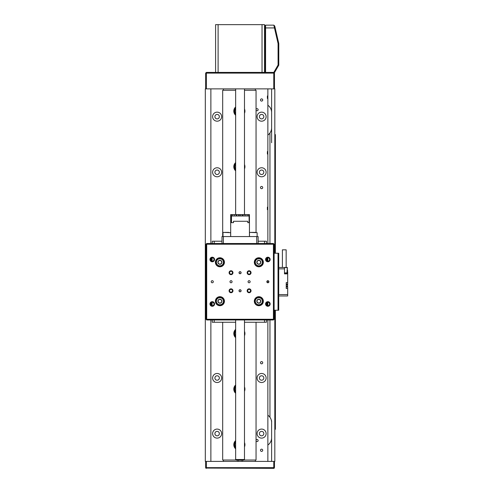 <?xml version="1.0" encoding="UTF-8"?>
<svg xmlns="http://www.w3.org/2000/svg" width="493" height="493" viewBox="0 0 493 493"><rect width="100%" height="100%" fill="white"/><g stroke="black" fill="none" stroke-linecap="round" stroke-linejoin="round"><path stroke-width="0.74" d="M274.151 468.35L273.775 468.35L274.151 468.35M205.661 468.073L205.661 467.654L206.357 468.35L206.357 467.654L205.661 467.654L205.661 461.399L206.357 461.399L206.357 467.654L273.775 467.654L273.775 468.35L206.08 468.073M216.119 301.698A3.821 3.821 0 0 1 219.41 297.408A3.821 3.821 0 0 1 223.699 300.699A3.821 3.821 0 0 1 220.408 304.988A3.821 3.821 0 0 1 216.119 301.698A3.821 3.821 0 0 0 220.408 304.988A3.821 3.821 0 0 0 223.699 300.699M221.499 299.978A2.009 2.009 0 0 0 218.054 300.428A2.009 2.009 0 0 0 220.174 303.189A2.009 2.009 0 0 0 221.499 299.978L219.644 299.208L218.054 300.428L218.319 302.419L220.174 303.189L221.764 301.962L221.499 299.978M262.596 301.845A3.821 3.821 0 0 1 258.178 304.964A3.821 3.821 0 0 1 255.06 300.551A3.821 3.821 0 0 1 259.478 297.433A3.821 3.821 0 0 1 262.596 301.845A3.821 3.821 0 0 0 259.478 297.433A3.821 3.821 0 0 0 255.06 300.551M256.945 301.889A2.009 2.009 0 0 0 260.372 302.48A2.009 2.009 0 0 0 259.17 299.22A2.009 2.009 0 0 0 256.945 301.889L258.486 303.177L260.372 302.48L260.711 300.502L259.17 299.22L257.291 299.917L256.945 301.889L257.254 302.147M219.909 258.455A3.821 3.821 0 0 1 223.73 262.276A3.821 3.821 0 0 1 219.909 266.097A3.821 3.821 0 0 1 216.088 262.276A3.821 3.821 0 0 1 219.909 258.455A3.821 3.821 0 0 0 216.088 262.276A3.821 3.821 0 0 0 219.909 266.097M220.913 264.014A2.009 2.009 0 0 0 220.913 260.538A2.009 2.009 0 0 0 217.9 262.276A2.009 2.009 0 0 0 220.913 264.014L221.918 262.276L220.913 260.538L218.904 260.538L217.9 262.276L218.904 264.014L220.913 264.014L221.111 263.669M261.432 259.478A3.821 3.821 0 0 1 261.629 264.883A3.821 3.821 0 0 1 256.224 265.074A3.821 3.821 0 0 1 256.033 259.675A3.821 3.821 0 0 1 261.432 259.478A3.821 3.821 0 0 0 256.033 259.675A3.821 3.821 0 0 0 256.224 265.074M258.381 264.23A2.009 2.009 0 0 0 260.748 261.691A2.009 2.009 0 0 0 257.358 260.908A2.009 2.009 0 0 0 258.381 264.23L260.298 263.644L260.748 261.691L259.281 260.322L257.358 260.908L256.915 262.868L258.381 264.23M224.82 232.394L228.832 232.394M251.301 232.394L255.312 232.394M239.197 290.198A1.041 1.041 0 0 0 239.197 291.351L240.066 291.813A1.041 1.041 0 0 0 241.108 290.771A1.041 1.041 0 0 0 240.066 289.73A1.041 1.041 0 0 0 239.019 290.771A1.041 1.041 0 0 0 240.066 291.813L240.935 291.351L240.935 290.198L240.066 289.73L239.197 290.198L239.197 291.351M239.197 272.13A1.041 1.041 0 0 0 239.197 273.276L240.066 273.744A1.041 1.041 0 0 0 241.108 272.703A1.041 1.041 0 0 0 240.066 271.661A1.041 1.041 0 0 0 239.019 272.703A1.041 1.041 0 0 0 240.066 273.744L240.935 273.276L240.935 272.13L240.066 271.661L239.197 272.13L239.197 273.276M249.101 280.696A1.041 1.041 0 0 0 248.059 281.737A1.041 1.041 0 0 0 249.101 282.779A1.041 1.041 0 0 0 250.142 281.737A1.041 1.041 0 0 0 249.101 280.696M231.026 280.696A1.041 1.041 0 0 0 229.984 281.737A1.041 1.041 0 0 0 231.026 282.779A1.041 1.041 0 0 0 232.074 281.737A1.041 1.041 0 0 0 231.026 280.696M249.101 288.824A1.947 1.947 0 0 0 247.153 290.771A1.947 1.947 0 0 0 249.101 292.719A1.947 1.947 0 0 0 251.048 290.771A1.947 1.947 0 0 0 249.101 288.824M249.101 289.348A1.424 1.424 0 0 0 247.677 290.771A1.424 1.424 0 0 0 249.101 292.195A1.424 1.424 0 0 0 250.524 290.771A1.424 1.424 0 0 0 249.101 289.348M231.026 288.824A1.947 1.947 0 0 0 229.085 290.771A1.947 1.947 0 0 0 231.026 292.719A1.947 1.947 0 0 0 232.973 290.771A1.947 1.947 0 0 0 231.026 288.824M231.026 289.348A1.424 1.424 0 0 0 229.602 290.771A1.424 1.424 0 0 0 231.026 292.195A1.424 1.424 0 0 0 232.456 290.771A1.424 1.424 0 0 0 231.026 289.348M231.026 270.756A1.947 1.947 0 0 0 229.085 272.703A1.947 1.947 0 0 0 231.026 274.65A1.947 1.947 0 0 0 232.973 272.703A1.947 1.947 0 0 0 231.026 270.756M231.026 271.279A1.424 1.424 0 0 0 229.602 272.703A1.424 1.424 0 0 0 231.026 274.126A1.424 1.424 0 0 0 232.456 272.703A1.424 1.424 0 0 0 231.026 271.279M249.101 270.756A1.947 1.947 0 0 0 247.153 272.703A1.947 1.947 0 0 0 249.101 274.65A1.947 1.947 0 0 0 251.048 272.703A1.947 1.947 0 0 0 249.101 270.756M249.101 271.279A1.424 1.424 0 0 0 247.677 272.703A1.424 1.424 0 0 0 249.101 274.126A1.424 1.424 0 0 0 250.524 272.703A1.424 1.424 0 0 0 249.101 271.279M212.261 280.696A1.041 1.041 0 0 0 211.22 281.737A1.041 1.041 0 0 0 212.261 282.779A1.041 1.041 0 0 0 213.309 281.737A1.041 1.041 0 0 0 212.261 280.696M267.865 280.696A1.041 1.041 0 0 0 266.824 281.737A1.041 1.041 0 0 0 267.865 282.779A1.041 1.041 0 0 0 268.907 281.737A1.041 1.041 0 0 0 267.865 280.696L267.865 282.779M267.865 301.685A2.292 2.292 0 0 0 265.573 303.978A2.292 2.292 0 0 0 267.865 306.27A2.292 2.292 0 0 0 270.158 303.978A2.292 2.292 0 0 0 267.865 301.685M267.865 302.24A1.738 1.738 0 0 0 266.128 303.978A1.738 1.738 0 0 0 267.865 305.715A1.738 1.738 0 0 0 269.603 303.978A1.738 1.738 0 0 0 267.865 302.24L267.865 305.715M212.261 301.685A2.292 2.292 0 0 0 209.969 303.978A2.292 2.292 0 0 0 212.261 306.27A2.292 2.292 0 0 0 214.56 303.978A2.292 2.292 0 0 0 212.261 301.685M212.261 302.24A1.738 1.738 0 0 0 210.523 303.978A1.738 1.738 0 0 0 212.261 305.715A1.738 1.738 0 0 0 213.999 303.978A1.738 1.738 0 0 0 212.261 302.24M212.261 257.204A2.292 2.292 0 0 0 209.969 259.497A2.292 2.292 0 0 0 212.261 261.789A2.292 2.292 0 0 0 214.56 259.497A2.292 2.292 0 0 0 212.261 257.204M212.261 257.759A1.738 1.738 0 0 0 210.523 259.497A1.738 1.738 0 0 0 212.261 261.235A1.738 1.738 0 0 0 213.999 259.497A1.738 1.738 0 0 0 212.261 257.759M267.865 257.204A2.292 2.292 0 0 0 265.573 259.497A2.292 2.292 0 0 0 267.865 261.789A2.292 2.292 0 0 0 270.158 259.497A2.292 2.292 0 0 0 267.865 257.204M267.865 257.759A1.738 1.738 0 0 0 266.128 259.497A1.738 1.738 0 0 0 267.865 261.235A1.738 1.738 0 0 0 269.603 259.497A1.738 1.738 0 0 0 267.865 257.759L267.865 261.235M258.831 257.759A4.517 4.517 0 0 0 254.314 262.276A4.517 4.517 0 0 0 258.831 266.793A4.517 4.517 0 0 0 263.348 262.276A4.517 4.517 0 0 0 258.831 257.759M258.831 296.681A4.517 4.517 0 0 0 254.314 301.198A4.517 4.517 0 0 0 258.831 305.715A4.517 4.517 0 0 0 263.348 301.198A4.517 4.517 0 0 0 258.831 296.681M219.909 296.681A4.517 4.517 0 0 0 215.392 301.198A4.517 4.517 0 0 0 219.909 305.715A4.517 4.517 0 0 0 224.426 301.198A4.517 4.517 0 0 0 219.909 296.681M219.909 257.759A4.517 4.517 0 0 0 215.392 262.276A4.517 4.517 0 0 0 219.909 266.793A4.517 4.517 0 0 0 224.426 262.276A4.517 4.517 0 0 0 219.909 257.759M274.12 244.208L274.12 319.267L273.424 319.963L206.703 319.963L206.006 319.267L206.006 244.208L206.703 244.208L206.703 319.267L273.424 319.267L273.424 244.208L206.703 244.208L206.703 243.511L223.384 243.511L221.992 243.511L221.992 236.56L223.384 236.56L223.384 243.511L273.424 243.511L274.12 244.208L273.424 244.208L273.424 243.511M240.935 273.276A1.041 1.041 0 0 0 240.935 272.13M240.935 291.351A1.041 1.041 0 0 0 240.935 290.198M206.006 319.267L206.703 319.267L206.703 319.963M274.12 319.267L273.424 319.267L273.424 319.963M206.703 243.511L206.006 244.208M274.465 461.399L274.465 467.654L273.775 467.654L273.775 461.399L274.817 461.399L274.817 310.233M206.357 461.399L273.775 461.399M274.607 72.409L264.877 72.409L264.877 25.846L265.573 25.149L273.843 25.149L274.749 26.055L278.779 43.501L278.779 65.187L274.607 72.409M273.806 72.409L278.083 65.002L278.083 43.575L274.472 27.928L265.573 27.928L265.573 72.409M265.573 25.149L265.573 27.928L264.877 28.218M275.291 28.409L274.478 27.922L273.837 25.149M278.083 65.002L278.779 65.187M278.083 43.575L278.779 43.501M273.775 88.869L273.775 73.106L274.465 73.106L274.465 88.869L205.661 88.869L205.661 73.106L206.357 72.409L218.103 72.409L215.601 72.409L215.601 24.65L218.103 24.65L218.103 72.409L264.877 72.409M274.465 73.106L273.775 72.409L273.775 73.106L206.357 73.106L206.357 88.869M205.661 73.106L206.357 73.106L206.357 72.409M244.479 335.715A5.559 5.559 0 0 0 244.479 331.321M235.648 329.379A5.559 5.559 0 0 0 235.648 337.65M244.479 391.313A5.559 5.559 0 0 0 244.479 386.925M235.648 384.984A5.559 5.559 0 0 0 235.648 393.254M244.479 446.917A5.559 5.559 0 0 0 244.479 442.523M235.648 440.588A5.559 5.559 0 0 0 235.648 448.852M235.648 115.245A5.559 5.559 0 0 1 235.648 106.975M244.479 108.916A5.559 5.559 0 0 1 244.479 113.304M235.648 170.843A5.559 5.559 0 0 1 235.648 162.579M244.479 164.514A5.559 5.559 0 0 1 244.479 168.908M256.052 322.256L256.052 460.012L243.986 460.012M236.141 460.012L222.688 460.012L222.688 322.256M256.052 232.394L256.052 90.262L244.479 90.262M235.648 90.262L222.688 90.262L222.688 236.56M264.877 30.369L264.531 30.369M264.877 32.137L264.531 32.137M264.877 33.524L264.531 33.524L264.877 33.524M262.029 24.65L264.531 24.65L264.531 72.409L262.029 72.409L262.029 24.65L218.103 24.65M244.479 459.519L243.782 460.215L236.344 460.215L235.648 459.519L244.479 459.519L244.479 319.963M267.865 98.452L267.379 98.452L267.379 95.969L267.865 95.969M267.865 154.056L267.379 154.056L267.379 151.567L267.865 151.567M267.865 209.654L267.379 209.654L267.379 207.171L267.865 207.171M257.093 439.51A1.041 1.041 0 0 0 256.052 440.551A1.041 1.041 0 0 0 257.093 441.592A1.041 1.041 0 0 0 258.135 440.551A1.041 1.041 0 0 0 257.093 439.51M257.093 108.676A1.041 1.041 0 0 0 256.052 109.723A1.041 1.041 0 0 0 257.093 110.765A1.041 1.041 0 0 0 258.135 109.723A1.041 1.041 0 0 0 257.093 108.676M261.61 186.453A1.109 1.109 0 0 0 260.495 187.562A1.109 1.109 0 0 0 261.61 188.677A1.109 1.109 0 0 0 262.72 187.562A1.109 1.109 0 0 0 261.61 186.453M261.61 361.597A1.109 1.109 0 0 0 260.495 362.706A1.109 1.109 0 0 0 261.61 363.822A1.109 1.109 0 0 0 262.72 362.706A1.109 1.109 0 0 0 261.61 361.597M261.61 449.166A1.109 1.109 0 0 0 260.495 450.282A1.109 1.109 0 0 0 261.61 451.391A1.109 1.109 0 0 0 262.72 450.282A1.109 1.109 0 0 0 261.61 449.166M261.61 98.877A1.109 1.109 0 0 0 260.495 99.993A1.109 1.109 0 0 0 261.61 101.102A1.109 1.109 0 0 0 262.72 99.993A1.109 1.109 0 0 0 261.61 98.877M217.13 373.478A4.517 4.517 0 0 0 212.612 377.995A4.517 4.517 0 0 0 217.13 382.513A4.517 4.517 0 0 0 221.647 377.995A4.517 4.517 0 0 0 217.13 373.478M217.13 375.771A2.225 2.225 0 0 0 214.905 377.995A2.225 2.225 0 0 0 217.13 380.22A2.225 2.225 0 0 0 219.354 377.995A2.225 2.225 0 0 0 217.13 375.771M217.13 429.083A4.517 4.517 0 0 0 212.612 433.6A4.517 4.517 0 0 0 217.13 438.117A4.517 4.517 0 0 0 221.647 433.6A4.517 4.517 0 0 0 217.13 429.083M217.13 431.375A2.225 2.225 0 0 0 214.905 433.6A2.225 2.225 0 0 0 217.13 435.824A2.225 2.225 0 0 0 219.354 433.6A2.225 2.225 0 0 0 217.13 431.375M261.61 429.083A4.517 4.517 0 0 0 257.093 433.6A4.517 4.517 0 0 0 261.61 438.117A4.517 4.517 0 0 0 266.128 433.6A4.517 4.517 0 0 0 261.61 429.083M261.61 431.375A2.225 2.225 0 0 0 259.386 433.6A2.225 2.225 0 0 0 261.61 435.824A2.225 2.225 0 0 0 263.835 433.6A2.225 2.225 0 0 0 261.61 431.375M261.61 373.478A4.517 4.517 0 0 0 257.093 377.995A4.517 4.517 0 0 0 261.61 382.513A4.517 4.517 0 0 0 266.128 377.995A4.517 4.517 0 0 0 261.61 373.478M261.61 375.771A2.225 2.225 0 0 0 259.386 377.995A2.225 2.225 0 0 0 261.61 380.22A2.225 2.225 0 0 0 263.835 377.995A2.225 2.225 0 0 0 261.61 375.771M217.13 112.151A4.517 4.517 0 0 0 212.612 116.668A4.517 4.517 0 0 0 217.13 121.186A4.517 4.517 0 0 0 221.647 116.668A4.517 4.517 0 0 0 217.13 112.151M217.13 114.444A2.225 2.225 0 0 0 214.905 116.668A2.225 2.225 0 0 0 217.13 118.893A2.225 2.225 0 0 0 219.354 116.668A2.225 2.225 0 0 0 217.13 114.444M217.13 167.756A4.517 4.517 0 0 0 212.612 172.273A4.517 4.517 0 0 0 217.13 176.79A4.517 4.517 0 0 0 221.647 172.273A4.517 4.517 0 0 0 217.13 167.756M217.13 170.048A2.225 2.225 0 0 0 214.905 172.273A2.225 2.225 0 0 0 217.13 174.497A2.225 2.225 0 0 0 219.354 172.273A2.225 2.225 0 0 0 217.13 170.048M261.61 167.756A4.517 4.517 0 0 0 257.093 172.273A4.517 4.517 0 0 0 261.61 176.79A4.517 4.517 0 0 0 266.128 172.273A4.517 4.517 0 0 0 261.61 167.756M261.61 170.048A2.225 2.225 0 0 0 259.386 172.273A2.225 2.225 0 0 0 261.61 174.497A2.225 2.225 0 0 0 263.835 172.273A2.225 2.225 0 0 0 261.61 170.048M261.61 112.151A4.517 4.517 0 0 0 257.093 116.668A4.517 4.517 0 0 0 261.61 121.186A4.517 4.517 0 0 0 266.128 116.668A4.517 4.517 0 0 0 261.61 112.151M261.61 114.444A2.225 2.225 0 0 0 259.386 116.668A2.225 2.225 0 0 0 261.61 118.893A2.225 2.225 0 0 0 263.835 116.668A2.225 2.225 0 0 0 261.61 114.444M271.618 112.503A8.899 8.899 0 0 0 267.865 105.243L267.865 88.869M271.618 142.736L271.618 88.869M271.618 461.399L271.618 420.739M269.948 243.511L269.948 132.974A8.899 8.899 0 0 0 271.618 127.792M271.618 422.476A8.899 8.899 0 0 0 269.948 417.294L269.948 319.963M267.865 461.399L267.865 445.031A8.899 8.899 0 0 0 271.618 437.772M274.817 253.242L274.817 88.869L274.465 88.869M267.865 319.963L267.865 445.031M267.865 105.243L267.865 243.511M223.384 461.399L223.384 460.012M223.384 90.262L223.384 88.869M255.356 88.869L255.356 90.262M255.356 460.012L255.356 461.399M210.875 461.399L210.875 319.963M210.875 305.019L210.875 302.936M210.875 260.538L210.875 258.455M210.875 243.511L210.875 88.869M205.661 88.869L205.316 88.869L205.316 461.399L205.661 461.399M267.865 135.051A8.899 8.899 0 0 0 269.948 132.974M269.948 417.294A8.899 8.899 0 0 0 267.865 415.217M267.379 98.452L267.379 95.969M267.379 209.654L267.379 207.171M267.379 154.056L267.379 151.567M235.648 447.86A4.862 4.862 0 0 1 235.648 441.58M235.648 336.651A4.862 4.862 0 0 1 235.648 330.378M235.648 392.255A4.862 4.862 0 0 1 235.648 385.982M235.648 169.851A4.862 4.862 0 0 1 235.648 163.577M235.648 114.247A4.862 4.862 0 0 1 235.648 107.973M282.403 267.477L282.403 249.822L286.156 249.822L286.156 267.477M278.724 267.477L287.382 267.477L287.271 269.991M287.684 287.136L287.684 295.973L278.724 295.973M287.684 282.594L287.573 286.606L286.23 287.32L286.23 282.594L287.684 282.594L287.684 273.868L284.492 273.868L284.492 268.864L278.724 268.864M287.684 271.957L287.684 273.868M278.724 294.58L287.684 294.58M287.684 288.497L286.23 288.497L286.23 287.32M278.724 274.428L278.724 289.021M287.573 286.606L287.684 287.105L287.518 286.23L286.23 286.137M286.23 284.954L287.518 284.862L287.573 284.486L286.23 283.771M284.492 268.864L284.492 267.477M287.684 273.177L284.492 273.177M287.271 271.717L287.684 271.717M287.271 270.645L287.684 270.842M287.493 270.133L287.579 270.608L287.271 270.411M287.271 269.079L287.271 271.076M274.12 310.233L278.027 310.233L278.027 253.242L278.724 253.242L278.724 310.233L278.027 310.233M274.12 253.242L278.027 253.242M275.384 134.601L275.384 253.242L275.384 134.601L274.817 134.601M275.384 429.292L275.384 310.233L275.384 429.292L274.817 429.292M230.681 236.56L230.681 214.597L231.272 214.597L231.272 222.663L233.485 222.663L233.485 221.271L247.794 221.271L247.794 222.663L249.316 222.663L249.446 214.597L249.446 236.56L230.724 236.56M231.482 222.663L231.482 215.989L232.314 215.989L232.314 214.597L232.326 215.989L231.482 215.989M249.107 215.989L248.608 215.989L249.107 215.989L249.107 222.663M245.126 215.989L245.126 214.597L247.135 214.597L247.153 215.989L248.601 215.989L247.153 215.989L247.135 214.597L248.601 214.597L248.608 215.989L248.601 214.597L249.316 214.597M247.135 215.989L245.003 215.989L244.984 214.597L245.003 215.989L242.371 215.989L242.371 214.597L242.346 215.989L239.512 215.989L239.512 214.597L239.487 215.989L236.708 215.989L236.708 214.597L236.683 215.989L234.23 215.989L234.23 214.597L231.272 214.597M245.126 214.597L242.371 214.597M234.212 215.989L232.326 215.989L234.212 215.989L234.212 214.597M236.178 215.989L236.178 214.597L234.23 214.597M236.178 214.597L236.683 214.597M238.402 215.989L238.402 214.597L236.708 214.597M238.402 214.597L239.487 214.597M240.794 215.989L240.794 214.597L239.512 214.597M240.794 214.597L242.346 214.597M243.111 215.989L243.111 214.597M266.473 243.511L266.473 241.219L258.135 241.219M264.513 243.511L264.513 241.219M264.513 319.963L264.513 322.256L244.479 322.256M221.992 241.219L212.261 241.219L212.261 243.511M214.221 243.511L214.221 241.219M235.648 322.256L214.221 322.256L214.221 319.963M264.513 322.256L266.473 322.256L266.473 319.963M214.221 322.256L212.261 322.256L212.261 319.963M267.169 257.907L267.169 261.087M267.169 302.388L267.169 305.568M266.614 305.185L266.614 302.77M266.614 260.705L266.614 258.289M212.126 257.765L212.126 261.228M212.126 302.246L212.126 305.709M211.571 305.568L211.571 302.388M211.571 261.087L211.571 257.907M256.742 236.56L258.135 236.56L258.135 243.511L256.742 243.511L256.742 236.56L223.384 236.56M223.421 300.736A3.543 3.543 0 0 0 219.447 297.686A3.543 3.543 0 0 0 216.396 301.661A3.543 3.543 0 0 0 220.371 304.711A3.543 3.543 0 0 0 223.421 300.736M255.337 300.594A3.543 3.543 0 0 0 258.227 304.692A3.543 3.543 0 0 0 262.325 301.802A3.543 3.543 0 0 0 259.429 297.704A3.543 3.543 0 0 0 255.337 300.594M219.909 265.819A3.543 3.543 0 0 0 223.452 262.276A3.543 3.543 0 0 0 219.909 258.733A3.543 3.543 0 0 0 216.365 262.276A3.543 3.543 0 0 0 219.909 265.819M256.415 264.87A3.543 3.543 0 0 0 261.426 264.692A3.543 3.543 0 0 0 261.247 259.682A3.543 3.543 0 0 0 256.237 259.86A3.543 3.543 0 0 0 256.415 264.87M230.644 236.56L230.644 232.671L223.28 232.394M257.124 236.56L257.124 232.671L249.76 232.394M235.648 442.036A4.585 4.585 0 0 0 235.648 447.404M235.648 330.828A4.585 4.585 0 0 0 235.648 336.201M235.648 386.432A4.585 4.585 0 0 0 235.648 391.806M235.648 164.027A4.585 4.585 0 0 0 235.648 169.401M235.648 108.423A4.585 4.585 0 0 0 235.648 113.797M284.492 272.894L286.994 272.894L287.271 267.89M223.002 232.671L223.002 236.56M249.483 232.671L249.483 236.56M242.112 460.215L242.112 461.399M244.479 214.597L244.479 88.869M235.648 459.519L235.648 319.963M235.648 214.597L235.648 88.869M238.014 460.215L238.014 461.399M286.994 267.613L284.492 267.613"/></g></svg>
